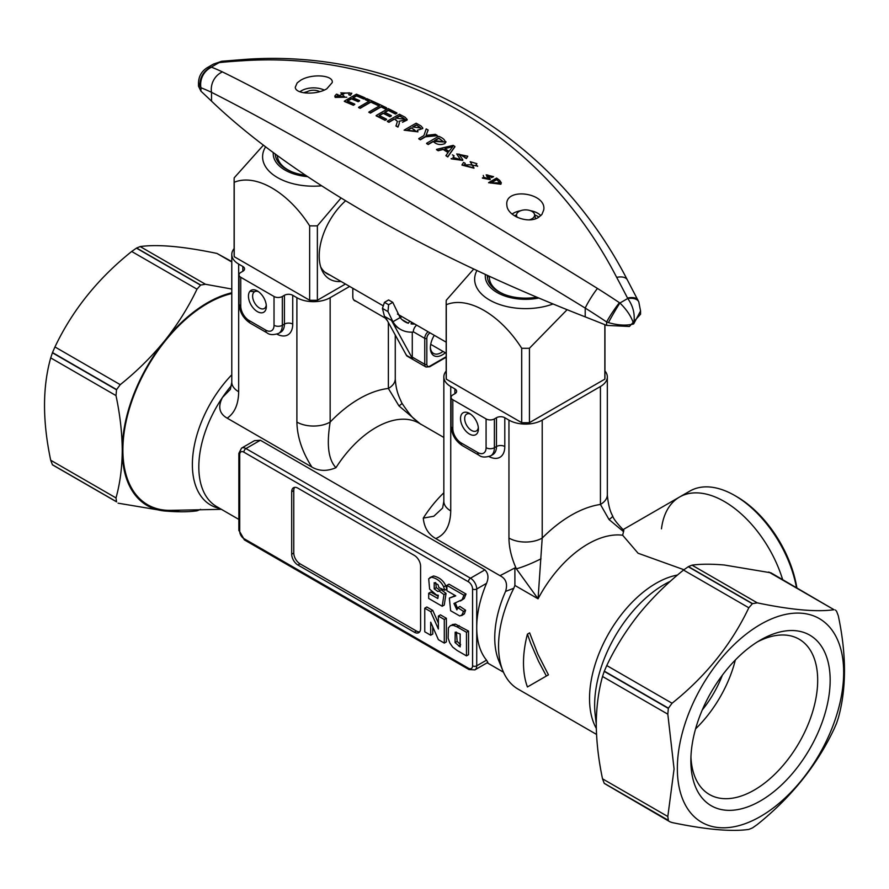 <?xml version="1.0" encoding="UTF-8"?>
<svg xmlns="http://www.w3.org/2000/svg" width="889" height="889" viewBox="0 0 889 889"><rect width="100%" height="100%" fill="white"/><g stroke="black" fill="none" stroke-linecap="round" stroke-linejoin="round"><path stroke-width="1.33" d="M517.454 217.416A9.046 5.223 180 0 1 516.609 214.349A9.046 5.223 180 0 1 525.566 209.871A9.046 5.223 180 0 1 534.522 214.349A9.046 5.223 180 0 1 529.388 219.827M305.505 93.012A9.046 5.223 180 0 1 319.74 91.667A17.058 9.846 180 0 0 319.729 91.656M348.799 94.49A705.91 436.41 -123.8 0 1 350.433 95.045L351.833 93.256L340.776 92.856L344.21 96.468M326.819 88.778C316.195 95.334 295.226 94.123 295.292 87.211L297.159 82.91L300.682 80.243C311.861 73.331 333.864 75.12 332.208 82.599L326.819 88.778M608.465 322.607C618.011 325.385 626.412 325.83 633.668 323.94C635.291 314.728 633.312 306.238 627.723 298.471L627.512 298.026A698.81 252.609 -105.9 0 0 616.666 277.357C542.501 133.628 397.972 49.884 241.597 60.819A698.81 511.608 -139.5 0 0 219.627 62.541L219.161 62.597A288.947 166.821 180 0 0 215.216 64.83A288.947 166.821 180 0 0 211.349 67.108L211.56 67.208A698.81 252.609 74.1 0 1 222.406 71.898C296.559 108.147 441.088 191.568 597.464 288.447A698.81 511.608 40.5 0 1 619.433 302.693L619.911 302.982A17.636 1.011 120.3 0 0 608.465 322.607L606.631 321.962A681.341 498.818 -139.5 0 0 585.206 308.072C429.698 212.893 285.936 129.872 211.515 92.323A681.341 246.297 -105.9 0 0 200.936 87.744L198.503 82.91C198.714 76.343 201.592 71.287 207.126 67.753L211.349 67.108A17.636 16.269 119.3 0 0 200.125 86.855M348.799 94.779A705.555 436.188 -123.8 0 1 350.433 95.334L351.833 93.256M365.135 97.901A700.799 404.606 120 0 0 363.701 98.701A705.966 407.595 -120 0 0 356.567 95.645A699.499 403.862 120 0 0 352.9 97.746A705.988 407.607 60 0 1 359.589 100.601A700.721 404.562 120 0 0 358.156 101.424A705.999 407.607 -120 0 0 351.477 98.568A699.499 403.862 120 0 0 347.366 100.957A705.966 407.595 60 0 1 354.778 104.135A700.854 404.639 120 0 0 353.344 104.98A705.944 407.573 -120 0 0 344.354 101.146A699.187 403.684 -60 0 1 356.411 94.178A705.944 407.573 60 0 1 365.135 97.901L365.135 98.19A700.443 404.406 120 0 0 363.701 98.99A705.61 407.384 -120 0 0 356.567 95.934A699.143 403.65 120 0 0 353.189 97.868M359.589 100.601L359.589 100.89A700.365 404.362 120 0 0 358.656 101.435A700.365 404.362 120 0 0 358.156 101.713A705.644 407.406 -120 0 0 351.477 98.857A699.143 403.65 120 0 0 347.655 101.079M368.957 101.313A705.61 407.384 -120 0 0 365.257 99.679L365.257 99.39A701.065 404.762 -60 0 1 366.69 98.579A705.944 407.573 60 0 1 376.225 102.891A702.543 405.617 120 0 0 374.802 103.691A705.966 407.595 -120 0 0 370.824 101.868A701.954 405.273 120 0 0 360.189 108.025L360.189 108.314A705.588 407.373 -120 0 0 358.611 107.602L358.611 107.313A701.71 405.14 -60 0 1 369.235 101.157A705.966 407.595 -120 0 0 365.257 99.39M376.225 102.891L376.225 103.18A702.188 405.406 120 0 0 374.802 103.98A705.61 407.384 -120 0 0 370.824 102.157A701.599 405.073 120 0 0 366.224 104.791A701.599 405.073 120 0 0 360.189 108.314M379.236 106.058A705.61 407.384 -120 0 0 375.536 104.324L375.536 104.035A702.643 405.673 -60 0 1 376.969 103.224A705.944 407.573 60 0 1 386.504 107.769A703.832 406.362 120 0 0 385.081 108.569A705.966 407.595 -120 0 0 381.103 106.658A703.366 406.095 120 0 0 370.469 112.803L370.469 113.103A705.588 407.373 -120 0 0 368.879 112.347L368.879 112.058A703.166 405.973 -60 0 1 379.514 105.902A705.966 407.595 -120 0 0 375.536 104.035M386.504 107.769L386.504 108.058A703.477 406.151 120 0 0 385.081 108.858A705.61 407.384 -120 0 0 381.103 106.947A703.01 405.884 120 0 0 376.503 109.569A703.01 405.884 120 0 0 370.469 113.103M396.916 112.959A704.833 406.94 120 0 0 395.483 113.759A705.966 407.595 -120 0 0 388.349 110.169A704.177 406.562 120 0 0 384.681 112.27A705.988 407.607 60 0 1 391.36 115.626A704.799 406.918 120 0 0 389.938 116.448A705.999 407.607 -120 0 0 383.248 113.092A704.177 406.562 120 0 0 379.147 115.492A705.966 407.595 60 0 1 386.548 119.215A704.855 406.951 120 0 0 385.126 120.059A705.944 407.573 -120 0 0 376.136 115.548A704.01 406.462 -60 0 1 388.193 108.591A705.944 407.573 60 0 1 396.916 112.959L396.916 113.247A704.477 406.729 120 0 0 395.483 114.048A705.61 407.384 -120 0 0 388.349 110.458A703.821 406.351 120 0 0 384.948 112.403M391.36 115.626L391.36 115.914A704.444 406.706 120 0 0 390.438 116.448A704.444 406.706 120 0 0 389.938 116.737A705.644 407.406 -120 0 0 383.248 113.381A703.821 406.351 120 0 0 379.414 115.626M402.528 122.271L407.106 120.037M420.753 125.805L416.152 123.215A705.866 407.54 -60 0 0 404.095 130.172L417.952 131.805M397.45 121.415L394.294 118.893A705.144 407.118 120 0 0 388.938 122.026A705.944 407.573 -120 0 0 387.36 121.204A705.021 407.051 -60 0 1 399.417 114.237L405.095 117.215L407.173 119.515L399.072 121.26L399.35 123.071L397.95 127.094L399.139 124.027M397.95 127.094A705.588 407.373 -120 0 0 395.961 126.016L397.45 121.337M394.294 118.893L396.483 120.326M394.294 119.182A704.788 406.906 120 0 0 388.938 122.315A705.588 407.373 -120 0 0 387.36 121.493L387.36 121.204M386.548 119.215L386.548 119.504A704.499 406.74 120 0 0 385.126 120.348A705.588 407.373 -120 0 0 376.136 115.837L376.136 115.548M354.778 104.135L354.778 104.424A700.499 404.428 120 0 0 353.344 105.269A705.588 407.373 -120 0 0 344.354 101.435L344.354 101.146M334.82 96.201L335.175 97.412L346.788 97.201M491.539 177.656L493.562 176.667L491.539 177.367L487.661 174.966M483.305 175.4L483.694 177.167L488.706 178.922L486.194 174.833L487.05 176.8M482.416 178.111L490.183 179.634M488.55 182.701L500.885 184.245L501.285 182.734L499.64 180.345L496.595 178.056A698.398 403.217 -60 0 0 488.55 182.701L500.885 183.956L501.285 182.723M428.131 130.038L426.064 135.384L435.377 134.328A705.944 407.573 60 0 1 437.232 135.439L437.232 135.728A705.588 566.804 162.5 0 0 425.475 136.828A705.577 407.362 120 0 0 420.364 139.817A705.588 407.373 -120 0 0 418.786 138.873L418.786 138.584A705.955 407.584 -60 0 1 423.886 135.595A705.977 112.147 -83.5 0 1 426.187 128.905A705.944 407.573 60 0 1 428.131 130.038L428.131 130.327M433.087 141.373A705.688 407.429 120 0 0 428.198 144.24A705.944 407.573 -120 0 0 426.609 143.273A705.755 407.473 -60 0 1 438.666 136.306C443.733 138.284 445.834 140.695 444.978 143.551C440.511 145.374 436.543 144.651 433.087 141.373L445.889 142.084M433.087 141.662A705.333 407.229 120 0 0 428.198 144.529A705.588 407.373 -120 0 0 426.609 143.562L426.609 143.273M448.089 152.619A705.633 407.395 -120 0 0 443.178 149.452A704.733 521.043 140.9 0 0 438.199 150.752A705.588 407.373 -120 0 0 436.521 149.696L436.521 149.408A705.199 525.832 -37.7 0 1 453.201 145.385A705.944 407.573 60 0 1 454.924 146.496A704.766 222.617 103.6 0 0 447.789 156.664A705.944 407.573 -120 0 0 445.978 155.475A704.866 235.129 -75.5 0 1 448.234 152.419A705.988 407.607 -120 0 0 443.178 149.163A705.088 521.31 140.9 0 0 438.199 150.474L438.199 150.752M454.924 146.496L454.924 146.785A704.41 222.506 103.6 0 0 447.789 156.953A705.588 407.373 -120 0 0 445.978 155.764L445.978 155.475M541.901 214.46L543.746 209.926C546.868 192.513 504.119 186.89 506.886 205.326C507.263 215.927 527.888 224.139 538.39 217.472L541.901 214.46M477.604 166.343A705.644 436.243 -123.8 0 0 475.971 165.332M462.002 165.098L473.959 168.177M464.747 157.597A705.644 436.243 -123.8 0 1 466.381 158.564L467.792 156.22L456.735 153.93L460.502 159.631L452.99 157.364L454.035 156.075M451.168 158.831L462.736 160.42M458.935 154.342L465.636 156.053M486.194 174.833L493.562 176.667M482.416 177.822L490.183 179.334M490.139 178.567L487.717 175.233M343.387 93.301L349.521 92.845M340.776 92.856L344.543 96.834L337.031 96.012L338.087 94.934M334.831 96.045L336.453 94.134A705.966 440.688 55.6 0 1 338.087 94.645M335.064 96.957L343.999 93.801M496.695 179.389L499.785 182.79L490.561 182.934A698.176 403.095 120 0 1 496.695 179.389L496.695 179.678A697.821 402.884 120 0 0 490.784 183.101M496.695 179.678L499.807 182.556M397.95 126.805A705.944 407.573 -120 0 0 395.961 125.738M399.672 115.814L404.884 119.248L395.672 118.093A705.144 407.118 120 0 1 399.672 115.814L399.672 116.103A704.788 406.906 120 0 0 395.938 118.237M404.095 130.172L417.93 131.85L417.341 130.283L422.719 128.549M422.808 128.072L421.019 125.949M411.24 127.805L415.896 131.183L407.106 130.216A705.91 407.562 120 0 1 411.24 127.805L414.652 130.027M416.308 124.905L420.641 127.949L412.674 126.983A705.91 407.562 120 0 1 416.308 124.905L419.641 127.105M411.24 128.094A705.555 407.351 120 0 0 407.362 130.361M437.232 135.439A705.944 567.082 162.5 0 0 425.475 136.539A705.933 407.573 120 0 0 420.364 139.529A705.944 407.573 -120 0 0 418.786 138.584M438.822 138.084L443.589 141.884L434.51 140.551A705.688 407.429 120 0 1 438.822 138.084L438.822 138.373A705.333 407.229 120 0 0 434.754 140.695M438.822 138.373L443.589 141.829M451.168 158.542L462.736 160.131M462.769 159.709L458.98 154.308M458.935 154.053L464.747 157.297A705.999 436.455 -123.8 0 1 466.381 158.275L467.792 156.22M452.401 154.864A705.955 440.677 55.6 0 1 454.035 155.786M438.199 150.474A705.944 407.573 -120 0 0 436.521 149.408M444.922 148.696L452.768 146.618L449.034 151.341A705.988 407.607 60 0 0 444.922 148.696M465.258 163.365A705.944 440.677 55.6 0 0 463.625 162.409L462.002 164.809L473.959 167.888L470.159 161.687L476.871 163.676L475.971 165.043A705.988 436.455 -123.8 0 1 477.604 166.054L469.992 164.765L464.214 164.965L465.258 163.654M619.433 302.693A17.636 1.922 123.8 0 0 606.631 321.962L606.631 325.396A2055.012 1504.51 -139.5 0 0 585.206 316.873C424.486 254.098 289.992 176.422 211.515 101.124A2055.012 742.86 -105.9 0 0 200.936 91.167L198.503 86.177L198.503 82.91M638.791 301.916A17.636 8.579 -22.7 0 0 627.723 298.471A288.947 166.821 180 0 1 619.911 302.982C626.956 309.905 631.546 316.895 633.668 323.94L640.558 310.972L638.791 301.916L627.29 279.802C552.347 133.995 403.595 48.017 245.008 59.396L221.872 61.252A17.636 8.712 -97.5 0 1 222.35 61.219M640.558 310.972L640.558 314.239L629.434 326.474L606.631 325.396M211.56 67.208A17.636 15.858 111.4 0 0 200.936 87.744L200.936 91.167M213.493 64.075L219.161 62.597A17.636 8.712 -97.5 0 1 221.872 61.252L213.493 64.075L207.126 67.753M219.627 62.541A17.636 9.835 -95.6 0 1 222.895 61.13M627.512 298.026A17.636 7.945 -27.2 0 1 638.002 300.226M416.308 125.193A705.555 407.351 120 0 0 412.929 127.127M399.672 116.103L403.939 118.37M360.189 108.025A705.944 407.573 -120 0 0 358.611 107.313M370.469 112.803A705.944 407.573 -120 0 0 368.879 112.058M540.79 215.694A17.058 9.846 0 0 0 530.477 210.704M520.654 210.704A17.058 9.846 0 0 0 512.12 214.082M538.934 217.138A17.058 9.846 0 0 0 534.667 214.927M516.465 214.927A17.058 9.846 0 0 0 514.453 215.783M299.904 91.767A17.058 9.846 180 0 1 301.449 90.745A17.058 9.846 180 0 1 324.263 90.067M303.705 92.767A17.058 9.846 180 0 1 307.272 91.656M529.433 348.255A79.388 45.828 180 0 1 521.699 348.255L521.699 422.675A79.388 45.828 0 0 0 529.433 422.675L529.433 348.255L567.138 309.683M446.278 304.716A79.388 45.828 180 0 1 446.178 302.482L446.178 376.903A79.388 45.828 0 0 0 446.278 379.136L446.278 304.716C467.87 295.759 500.096 314.373 521.699 348.255M446.278 379.136L521.699 422.675M473.759 269L446.278 300.249A79.388 45.828 180 0 0 446.178 302.482M553.102 303.949A50.917 29.393 180 0 1 494.728 302.627A50.917 29.393 180 0 1 476.949 270.5M529.433 422.675L604.853 379.136L604.853 324.685M604.853 379.136A79.388 45.828 0 0 0 604.953 376.903L604.953 324.718M538.878 298.015A40.283 23.258 180 0 1 485.383 274.412M536.845 297.159A38.227 22.069 180 0 1 498.54 291.67A38.227 22.069 180 0 1 487.339 276.068A38.227 22.069 180 0 1 487.361 275.323M234.118 180.045L234.118 254.465A79.388 45.828 0 0 0 234.218 256.699L309.639 300.249A79.388 45.828 0 0 0 317.373 300.249L317.373 225.828A79.388 45.828 180 0 1 309.639 225.828C288.036 191.935 255.81 173.333 234.218 182.278A79.388 45.828 180 0 1 234.118 180.045A79.388 45.828 180 0 1 234.218 177.811L263.433 145.129M317.373 225.828L341.054 198.003M321.651 185.812A50.917 29.393 180 0 1 265.633 146.796M317.373 300.249L345.465 284.024M345.61 200.781A50.729 29.293 120 0 0 321.574 269.389A50.729 29.293 120 0 0 341.054 281.48M320.696 266.911A47.339 27.326 120 0 0 327.263 273.856A47.339 27.326 120 0 0 330.041 275.123M234.218 256.699L234.218 182.278M309.639 300.249L309.639 225.828M307.661 176.644A40.283 23.258 180 0 1 273.267 152.519M305.527 175.222A38.227 22.069 180 0 1 275.29 154.008M487.528 278.246A38.227 22.069 180 0 1 488.217 275.723M504.552 294.503A36.16 20.88 180 0 1 489.461 276.29M275.468 155.819A38.227 22.069 180 0 1 275.801 154.375M292.492 172.077A36.16 20.88 180 0 1 287.936 169.843A36.16 20.88 180 0 1 277.346 155.508M387.36 320.662A58.807 33.949 120 0 1 384.615 316.928L382.437 308.394L387.982 311.594L392.938 321.729A58.807 33.949 120 0 0 400.55 329.408A58.807 33.949 120 0 0 413.318 332.086L413.318 331.775A5.879 3.4 -60 0 1 416.663 325.13M412.274 332.142L412.274 357.1A5.879 3.4 120 0 0 412.685 358.956L391.449 320.362A58.807 33.949 120 0 0 399.505 328.808L400.55 329.408M387.982 311.594L388.615 304.749L384.459 302.349L382.437 308.394M405.74 354.055L407.251 356.2A5.879 3.4 -60 0 1 406.451 355.356L385.215 316.762L391.449 320.362M384.459 302.349L388.615 299.949L392.771 302.349L400.117 317.595L392.938 321.729M388.615 304.749L392.771 302.349M402.006 316.673A2.356 1.356 120 0 0 400.35 317.873M410.329 321.474A2.356 1.356 120 0 0 408.34 323.252L401.984 319.584M414.874 324.096A49.984 28.859 -60 0 1 411.062 323.885A2.356 1.356 120 0 0 411.207 321.985M408.34 323.252A49.984 28.859 -60 0 1 404.951 321.774A49.984 28.859 -60 0 1 400.117 317.595M443.011 351.422A15.291 8.823 -60 0 1 433.532 353.422A15.291 8.823 -60 0 1 430.376 347.11M445.311 352.755A17.058 9.846 -60 0 1 430.365 347.866A17.058 9.846 -60 0 1 434.288 335.309M661.472 528.822A89.678 51.773 60 0 1 679.496 497.062A89.678 51.773 60 0 1 782.631 579.572A89.678 51.773 60 0 0 696.065 492.862A89.678 51.773 60 0 0 679.496 497.062L623.045 529.655M679.496 497.062L689.897 491.061A89.678 51.773 60 0 1 734.736 495.506A89.678 51.773 60 0 1 796.444 587.54M734.736 495.506L736.814 496.707A86.733 50.073 60 0 1 796.855 587.785M546.368 676.029L548.446 674.829L537.856 654.126L529.633 632.879L527.421 634.157L530.7 643.269L538.567 661.349L546.368 676.029L527.421 686.964A97.023 56.018 -60 0 1 527.421 634.157M438.31 595.252L436.432 594.941L429.62 589.118L428.698 578.795L431.487 577.183C437.21 578.517 441.277 581.739 443.667 586.862L444.711 590.229L438.966 587.64L437.988 584.651L434.21 582.673L434.21 588.874L437.877 591.496L439.133 591.007L443.978 594.608L442.177 606.254L428.687 598.464L428.687 593.241L437.821 598.508L438.31 595.252M428.687 593.241L430.765 592.041L438.155 596.297M429.887 577.617L433.565 575.983C439.288 577.317 443.355 580.539 445.745 585.662L446.789 589.029L444.711 590.229M435.677 582.528L436.288 587.673L439.955 590.296L441.211 589.807L446.056 593.408L444.256 605.053L442.177 606.254M446.056 593.408L443.978 594.608M456.902 609.876L457.835 607.631L463.525 611.443L461.613 615.621L464.369 613.855L459.78 615.988L450.623 610.743L449.356 598.108L455.768 595.841L446.9 590.718L446.9 585.373L463.947 595.219L462.169 599.675L453.957 603.509L456.902 609.876M460.513 600.975L464.247 598.475L466.025 594.019L448.978 584.173L446.9 585.373M444.3 619.477L444.3 643.08L438.399 639.68L430.698 622.178L430.698 635.235L424.753 631.801L424.753 608.198L430.698 611.632L438.366 629.012L438.366 616.055L444.3 619.477L446.378 618.277L446.378 641.88L444.3 643.08M449.356 598.108L455.368 595.608M457.09 650.47L452.601 647.003L449.778 642.88L448.156 638.169L448.4 627.867L450.467 625.567L453.323 625.334L457.09 626.867L466.469 632.279L466.469 655.882L457.09 650.47M452.123 624.611L455.401 624.134L468.547 631.079L468.547 654.682L466.469 655.882M468.547 631.079L466.469 632.279M294.681 487.361A8.823 5.09 -120 0 0 293.77 490.584L293.77 553.002A8.823 5.09 -120 0 0 300.004 563.804L416.43 631.023A8.823 5.09 -120 0 0 419.675 631.835M238.852 519.42L216.783 506.674A86.733 50.073 -60 0 1 214.416 410.785A86.733 50.073 -60 0 1 222.45 397.472L230.384 389.349L231.785 382.159A23.525 13.579 0 0 0 238.674 391.76C238.463 404.284 234.629 413.085 227.184 418.163C219.272 413.652 217.694 406.751 222.45 397.472A86.733 50.073 -60 0 1 231.585 385.393M291.692 491.784L291.692 554.203A8.823 5.09 -120 0 0 297.926 565.004L414.352 632.223A8.823 5.09 -120 0 0 418.763 632.657A8.823 5.09 -120 0 0 420.586 628.612L420.586 566.204A8.823 5.09 -120 0 0 414.352 555.403L297.926 488.183A8.823 5.09 -120 0 0 293.514 487.739A8.823 5.09 -120 0 0 291.692 491.784L293.77 490.584M486.527 583.351L476.726 589.007L476.726 627.412A86.733 50.073 120 0 0 486.527 660.171L476.726 665.828L476.726 627.412A86.733 50.073 120 0 1 486.527 583.351C488.861 577.794 488.328 573.305 484.905 569.882L260.366 440.244L254.476 440.666L241.541 448.134L238.852 453.368A2.945 1.7 180 0 0 239.719 454.568L239.719 531.389A5.879 3.4 -120 0 0 243.875 538.59A2.945 1.7 120 0 0 244.486 539.945L469.014 669.573A2.945 1.7 -60 0 1 468.414 668.228A5.879 3.4 -120 0 0 472.57 665.828L472.57 589.007A5.879 3.4 -120 0 0 468.414 581.806L243.875 452.168A5.879 3.4 -120 0 0 239.719 454.568M456.435 632.09L457.146 641.369L460.658 644.781M460.158 634.001L455.19 632.146L455.068 642.569L460.158 646.892L460.158 634.001M455.301 602.92L457.635 608.654M457.835 607.631L459.913 606.431L465.603 610.243L464.369 613.855M438.366 616.055L440.444 614.855L446.378 618.277M432.776 626.901L432.776 634.035L430.698 635.235M424.753 608.198L426.831 606.998L432.776 610.432L438.366 623.1M548.446 674.829L529.633 685.697M469.014 669.573L474.893 669.861L487.839 662.394L486.527 660.171M227.184 418.163L311.883 467.058C319.073 471.237 327.096 471.448 335.953 467.692A86.733 50.073 -60 0 1 419.264 423.264L443.844 437.466M596.53 734.414L518.043 689.097A94.09 54.318 -60 0 1 502.93 670.906L498.785 660.76A86.733 50.073 -60 0 1 505.574 591.396C507.852 583.906 505.997 578.661 499.996 575.672L435.743 538.567C428.331 534.322 424.175 527.499 423.275 518.109L433.81 516.242L442.5 508.152M353.444 288.636A9.112 5.267 120 0 0 352.811 289.703M352.811 288.269L352.811 296.604A9.112 5.267 120 0 0 354.7 300.782A9.112 5.267 120 0 0 356 301.193M439.955 590.296L441.211 589.807M496.473 417.719A5.879 3.4 180 0 1 504.796 417.719L504.796 446.522A5.879 3.4 0 0 0 496.473 446.522A17.636 10.19 60 0 1 492.817 454.601L490.739 455.801A17.636 10.19 60 0 0 494.395 447.723L496.473 446.522L496.473 417.719L494.395 418.919A5.879 3.4 180 0 1 486.083 418.919L486.083 447.723A5.879 3.4 0 0 0 494.395 447.723L494.395 418.919M466.025 594.019L463.947 595.219M432.776 610.432L430.698 611.632M349.644 286.436L330.152 297.693A23.525 13.579 180 0 1 296.893 297.693L292.737 295.292A5.879 3.4 180 0 0 284.413 295.292L282.335 296.493A5.879 3.4 180 0 1 274.023 296.493L274.023 325.296A11.757 6.79 60 0 1 265.7 330.097L249.076 320.496A5.879 3.4 120 0 0 250.287 323.185C243.342 318.54 239.585 312.039 239.03 303.694L239.03 274.879A5.879 3.4 180 0 1 240.752 272.478L242.83 271.278L242.83 266.478A5.879 3.4 180 0 1 244.553 268.878A5.879 3.4 180 0 1 242.83 271.278M249.076 320.496A11.757 6.79 60 0 1 240.752 306.094L240.752 277.279A5.879 3.4 180 0 1 239.03 274.879M486.083 447.723A11.757 6.79 60 0 1 477.76 452.534L461.135 442.922A11.757 6.79 60 0 1 452.812 428.52L452.812 399.717A5.879 3.4 180 0 1 451.09 397.316A5.879 3.4 180 0 1 452.812 394.916L454.89 393.716L454.89 388.915A5.879 3.4 180 0 1 456.613 391.316A5.879 3.4 180 0 1 454.89 393.716M757.317 641.947A89.678 51.773 -60 0 1 799.111 639.18A89.678 51.773 -60 0 1 812.857 711.033A89.678 51.773 -60 0 1 754.272 790.054A89.678 51.773 -60 0 1 709.433 794.499A89.678 51.773 -60 0 1 690.942 756.928M760.506 800.867A98.501 56.863 -60 0 1 690.864 760.651A98.501 56.863 -60 0 1 760.506 640.024A98.501 56.863 -60 0 1 830.159 680.229A98.501 56.863 -60 0 1 760.506 800.867M242.83 266.478L238.674 264.077A23.525 13.579 180 0 1 231.785 254.476A23.525 13.579 180 0 1 234.118 248.587M311.883 467.058C302.227 451.979 297.226 436.988 296.893 422.075A23.525 13.579 0 0 0 330.152 422.075C327.974 436.132 325.83 456.968 335.953 467.692M452.812 399.717L486.083 418.919M604.953 370.969A23.525 13.579 180 0 1 607.32 376.914A23.525 13.579 180 0 1 600.431 386.515L542.212 420.119A23.525 13.579 180 0 1 508.953 420.119L504.796 417.719M454.89 388.915L450.734 386.515A23.525 13.579 180 0 1 443.844 376.914A23.525 13.579 180 0 1 446.178 371.013M395.261 335.009L395.261 378.858A23.525 13.579 180 0 1 388.371 388.46L388.371 322.485M395.261 378.858C396.116 391.171 398.761 396.172 401.906 403.162L401.906 403.162A23.525 2.078 153.6 0 1 398.961 405.895L388.371 388.46A110.258 63.652 -60 0 0 330.152 422.075L330.152 297.693M398.961 405.895L420.053 423.72M240.752 277.279L274.023 296.493M604.32 783.442L669.895 821.769L604.32 783.442A137.306 79.277 -60 0 1 604.22 783.309L602.52 778.82L667.817 816.513L674.073 768.963L667.817 714.178L668.339 708.411A137.306 79.277 -60 0 1 668.428 708.166L672.062 703.243C705.777 676.296 731.369 644.469 748.816 607.765L752.372 603.742A137.306 79.277 -60 0 1 752.561 603.631L757.306 602.864C791.021 609.898 816.602 612.177 834.049 609.721L770.919 572.805L724.124 564.982C711.233 563.904 700.521 563.959 692.009 565.16L757.306 602.864M677.351 768.452A117.604 67.897 -60 0 1 802.089 613.277A117.604 67.897 -60 0 1 802.089 779.597A117.604 67.897 -60 0 1 677.351 768.452M667.817 816.513L668.339 820.325A137.306 79.277 -60 0 0 668.428 820.469M669.895 821.769L672.062 822.558C705.977 829.604 731.558 831.893 748.816 829.415L752.372 827.959A137.306 79.277 -60 0 0 752.561 827.859L757.306 824.514C791.221 797.311 816.802 765.485 834.049 729.036L836.505 723.435A137.306 79.277 -60 0 0 836.593 723.19L838.294 718.09C846.528 688.653 846.528 654.548 838.294 615.755L836.593 611.265A137.306 79.277 -60 0 0 836.505 611.132L835.338 609.998M602.52 778.82C598.497 759.773 596.408 741.504 596.263 724.046C596.408 706.733 598.497 690.886 602.52 676.485L604.22 671.395A137.306 79.277 -60 0 1 604.32 671.151L606.765 665.55C615.277 647.614 625.989 630.501 638.891 614.199C652.07 598.053 666.95 583.34 683.519 570.06L688.253 566.726A137.306 79.277 -60 0 1 688.442 566.615L692.009 565.16M200.558 509.375L196.991 510.819C188.479 512.031 177.767 512.086 164.876 511.008A120.548 69.598 120 0 1 122.249 450.367C122.115 432.899 120.026 414.641 116.003 395.594L116.526 389.815A137.306 79.277 120 0 1 116.615 389.571L120.248 384.659C136.817 371.38 151.697 356.667 164.876 340.52A120.548 69.598 120 0 0 122.249 450.367C122.115 467.681 120.026 483.527 116.003 497.929L116.526 501.74A137.306 79.277 120 0 0 116.615 501.874L52.495 464.858A137.306 79.277 120 0 1 52.407 464.725L50.706 460.235C42.472 421.286 42.472 387.171 50.706 357.889L52.407 352.8A137.306 79.277 120 0 1 52.495 352.555L54.951 346.954C72.398 310.25 97.979 278.424 131.694 251.476L136.439 248.131A137.306 79.277 120 0 1 136.628 248.02L140.184 246.575C157.631 244.119 183.223 246.397 216.938 253.432L231.785 261.544M180.145 510.175A120.548 69.598 120 0 1 164.876 511.008L118.081 503.185M231.785 292.792A120.548 69.598 120 0 0 164.876 340.52C177.767 324.218 188.479 307.105 196.991 289.169L200.558 285.147A137.306 79.277 120 0 1 200.747 285.047L205.481 284.269L231.785 289.047M250.109 291.314L254.643 291.67M542.212 420.119L542.212 538.067A117.604 67.897 -60 0 1 600.431 504.452L609.021 519.52A23.525 3.145 -24.5 0 0 612.599 515.798C613.277 518.565 617.022 523.443 623.834 530.411L622.656 535.234A94.09 54.318 -60 0 0 538.056 598.808L516.353 568.782C511.519 558.081 509.053 547.835 508.953 538.067A23.525 13.579 0 0 0 542.212 538.067L538.056 598.808L514.898 585.44L513.809 588.262L505.574 591.396M499.996 575.672L514.887 567.927L514.898 585.44M443.844 376.914L443.844 501.285A23.525 13.579 180 0 0 450.734 510.897C450.423 525.355 445.433 534.589 435.743 538.567M612.599 515.798L612.599 515.798C609.965 511.286 608.209 504.296 607.32 494.851L607.32 494.851A23.525 13.579 0 0 1 600.431 504.452L600.431 386.515M609.021 519.52L623.578 531.689M257.388 290.97L257.388 290.97A12.646 7.301 60 0 1 266.333 306.449A12.646 7.301 60 0 1 257.388 311.617A12.646 7.301 60 0 1 248.453 296.126A12.646 7.301 60 0 1 257.388 290.97M722.357 675.196A76.743 44.306 -60 0 1 702.243 710.022M695.565 728.88A89.678 51.773 120 0 0 735.347 659.982M502.93 670.906A94.09 54.318 -60 0 1 513.809 588.262M622.656 535.234L638.091 553.247L683.941 569.727M514.887 567.927L516.353 568.782A23.525 3.145 -24.5 0 0 541.023 558.781M266.255 305.127A9.701 5.601 60 0 1 264.322 308.494A9.701 5.601 60 0 1 259.466 308.016A9.701 5.601 60 0 1 253.132 299.46A9.701 5.601 60 0 1 254.621 291.692A9.701 5.601 60 0 1 258.499 291.692M469.448 413.396L469.448 413.396A12.646 7.301 60 0 1 478.393 428.887A12.646 7.301 60 0 1 469.448 434.043A12.646 7.301 60 0 1 460.513 418.563A12.646 7.301 60 0 1 469.448 413.396M478.315 427.565A9.701 5.601 60 0 1 476.382 430.921A9.701 5.601 60 0 1 471.526 430.443A9.701 5.601 60 0 1 465.191 421.897A9.701 5.601 60 0 1 466.681 414.118A9.701 5.601 60 0 1 470.559 414.118M465.603 610.243L463.525 611.443M221.372 509.33L170.744 510.364A119.637 69.075 -60 0 1 128.627 411.329A119.637 69.075 -60 0 1 231.785 293.559M597.464 288.447A17.636 2.367 122.2 0 0 585.206 308.072L585.206 316.873M222.406 71.898A17.636 15.68 115.3 0 0 211.515 92.323L211.515 101.124M616.666 277.357A17.636 8.49 -28.2 0 1 627.29 279.802M241.597 60.819A17.636 9.568 -93.4 0 1 245.008 59.396M446.178 357.234L429.643 366.779L425.964 367.001A5.879 3.4 -60 0 1 424.753 364.301A1.467 0.845 0 0 0 426.831 364.301L426.831 338.376A1.467 0.845 180 0 1 424.753 338.376A5.879 3.4 -60 0 1 428.098 331.741M412.274 357.1L424.753 364.301L424.753 338.376L413.318 331.775M426.831 338.376A4.412 2.545 -60 0 1 429.943 332.975A1.467 0.845 -120 0 0 429.932 332.797M429.643 366.779A1.467 0.845 -120 0 0 429.943 366.101A4.412 2.545 -60 0 1 426.831 364.301M446.178 356.733L429.943 366.101M412.685 358.956L406.451 355.356M455.646 595.774L454.401 596.486M454.19 595.886L452.112 597.086M243.875 538.59L468.414 668.228M293.77 553.002L291.692 554.203M416.43 631.023L414.352 632.223M300.004 563.804L297.926 565.004M484.905 569.882L470.492 578.206L245.953 448.567A8.823 5.09 -120 0 0 241.541 448.134M472.57 589.007A2.945 1.7 180 0 0 476.726 589.007A8.823 5.09 -120 0 0 470.492 578.206A2.945 1.7 120 0 0 468.414 581.806M260.366 440.244L245.953 448.567A2.945 1.7 -60 0 0 243.875 452.168M474.893 669.861A8.823 5.09 -120 0 0 476.726 665.828A2.945 1.7 180 0 1 472.57 665.828M443.844 492.784A86.733 50.073 120 0 0 423.275 518.109M457.146 641.369L455.068 642.569M459.168 625.667L457.09 626.867M460.158 645.081L458.58 645.981M455.401 624.134L453.323 625.334M436.288 587.673L434.21 588.874M464.247 598.475L462.169 599.675M265.7 330.097A5.879 3.4 120 0 0 266.922 332.786L250.287 323.185M282.335 296.493L282.335 325.296A5.879 3.4 180 0 1 274.023 325.296M292.737 295.292L292.737 324.096A5.879 3.4 0 0 0 284.413 324.096L282.335 325.296A17.636 10.19 60 0 1 278.679 333.375C273.445 335.175 269.523 334.975 266.922 332.786M240.752 306.094A5.879 3.4 180 0 1 239.03 303.694M461.135 442.922A5.879 3.4 120 0 0 462.347 445.622C455.401 440.966 451.645 434.465 451.09 426.12L451.09 397.316M477.76 452.534A5.879 3.4 120 0 0 478.982 455.224L462.347 445.622M452.812 428.52A5.879 3.4 180 0 1 451.09 426.12M239.719 531.389A2.945 1.7 180 0 1 238.852 530.188L244.486 539.945M284.413 295.292L284.413 324.096A17.636 10.19 60 0 1 280.757 332.175L278.679 333.375M504.796 446.522A23.525 13.579 60 0 1 489.006 456.59M292.737 324.096A23.525 13.579 60 0 1 276.946 334.164M238.674 391.76L238.674 264.077M296.893 422.075L296.893 297.693M688.253 566.726L752.372 603.742M688.442 566.615L752.561 603.631M604.22 783.309L668.339 820.325M604.32 671.151L668.428 708.166M606.765 665.55L672.062 703.243M683.519 570.06L748.816 607.765M602.52 676.485L667.817 714.178M604.22 671.395L668.339 708.411M768.752 572.016L834.049 609.721M205.481 284.269L140.184 246.575M231.785 261.999L216.938 253.432M116.615 501.874L52.495 464.858M116.526 501.74L52.407 464.725M116.003 497.929L50.706 460.235M116.003 395.594L50.706 357.889M220.016 508.541A88.389 51.029 -60 0 1 192.735 456.724A88.389 51.029 -60 0 1 231.785 374.791M450.734 510.897L450.734 386.515M508.953 538.067L508.953 420.119M596.319 728.435A94.09 54.318 -60 0 1 606.131 638.18A94.09 54.318 -60 0 1 677.562 575.016M596.263 724.135L595.174 714.623A98.412 56.818 -60 0 1 670.384 581.273M445.745 585.662L443.667 586.862M433.565 575.983L431.487 577.183M200.558 285.147L136.439 248.131M200.747 285.047L136.628 248.02M196.991 289.169L131.694 251.476M120.248 384.659L54.951 346.954M116.615 389.571L52.495 352.555M116.526 389.815L52.407 352.8M516.609 214.349L516.02 216.705M534.522 214.349L535.611 218.727M353.7 299.86L385.404 318.173M430.709 344.321L446.178 353.255M446.178 342.176L397.439 314.028M383.281 305.86L324.774 272.078M445.9 142.251L445.9 141.629M407.251 356.2L425.964 367.001M487.172 662.783L503.485 672.206M478.982 455.224C481.582 457.413 485.505 457.602 490.739 455.801M238.852 530.188L238.852 453.368M231.785 254.476L231.785 382.159M420.797 424.309L415.619 419.986C413.385 419.041 408.807 413.429 401.906 403.162M607.32 376.914L607.32 494.851M443.844 501.285L442.622 508.008"/></g></svg>
